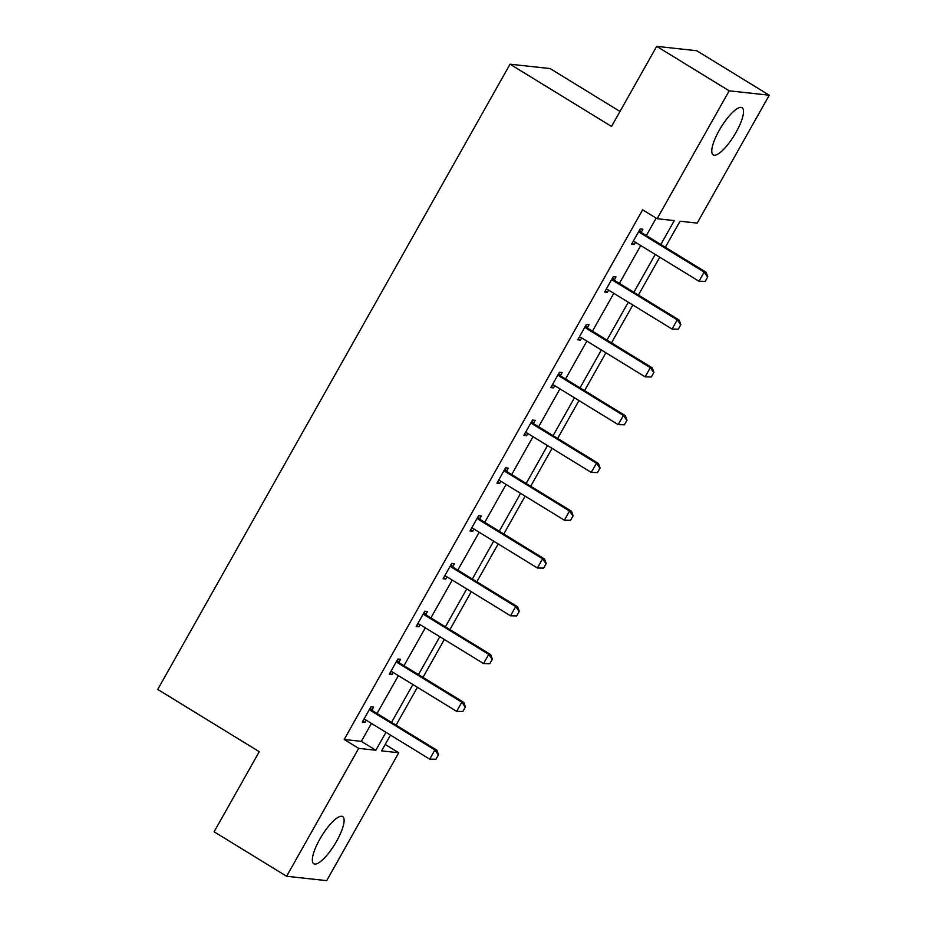 <?xml version="1.0" encoding="UTF-8"?>
<svg xmlns="http://www.w3.org/2000/svg" width="927" height="927" viewBox="0 0 927 927"><rect width="100%" height="100%" fill="white"/><g stroke="black" fill="none" stroke-linecap="round" stroke-linejoin="round"><path stroke-width="1.39" d="M319.78 839.236A27.648 7.752 -58.5 0 1 342.677 816.594A27.648 7.752 -58.5 0 1 336.675 841.09A27.648 7.752 -58.5 0 1 313.766 863.732A27.648 7.752 -58.5 0 1 319.78 839.236M719.201 130.383A27.648 7.752 -58.5 0 1 742.098 107.741A27.648 7.752 -58.5 0 1 736.096 132.237A27.648 7.752 -58.5 0 1 713.187 154.879A27.648 7.752 -58.5 0 1 719.201 130.383M620.001 111.449L550.105 68.575L510.047 64.195L157.741 689.421L259.247 751.681L214.114 831.786L286.617 876.27L358.679 748.367L375.841 750.244L385.956 732.307M510.047 64.195L611.542 126.454L656.687 46.35L696.756 50.73L769.259 95.214L697.185 223.106L680.024 221.229L665.343 247.277M385.203 744.451L398.749 752.759L326.686 880.65L286.617 876.27M656.687 46.35L729.19 90.823L769.259 95.214M398.9 662.249L400.568 659.294L397.857 659.004L389.224 674.323L391.936 674.613L393.164 672.423M452.758 566.675L454.415 563.72L451.716 563.431L443.083 578.749L445.794 579.039L447.023 576.849M506.617 471.101L508.274 468.147L505.563 467.845L496.942 483.164L499.641 483.465L500.881 481.275M560.464 375.516L562.133 372.573L559.421 372.272L550.789 387.59L553.5 387.892L554.728 385.702M614.323 279.942L615.98 276.999L613.28 276.698L604.647 292.017L607.347 292.306L608.587 290.116M660.812 244.508L674.288 220.603L657.127 218.714L642.62 209.826L344.184 739.479L361.345 741.357L371.449 723.408M377.046 713.489L398.378 675.621M403.975 665.702L425.308 627.834M430.893 617.915L452.237 580.047M457.822 570.128L479.166 532.26M484.751 522.341L506.096 484.473M511.681 474.554L533.013 436.687M538.61 426.756L559.943 388.888M565.54 378.969L586.872 341.101M592.457 331.182L613.801 293.314M619.387 283.395L640.731 245.528M646.316 235.609L656.165 218.135M641.252 232.156L642.909 229.212L640.198 228.911L631.577 244.23L634.277 244.519L635.516 242.329M587.394 327.729L589.051 324.786L586.351 324.485L577.718 339.803L580.429 340.105L581.658 337.903M533.535 423.315L535.203 420.36L532.492 420.058L523.859 435.377L526.571 435.678L527.811 433.488M479.688 518.888L481.345 515.933L478.645 515.644L470.012 530.951L472.712 531.252L473.952 529.062M425.829 614.462L427.498 611.507L424.786 611.217L416.153 626.536L418.865 626.826L420.093 624.636M371.97 710.036L373.639 707.092L370.927 706.791L362.295 722.11L365.006 722.4L366.246 720.209M344.184 739.479L358.679 748.367M657.127 218.714L729.19 90.823M390.487 735.088L381.588 750.882L398.749 752.759M659.757 257.196L638.413 295.064M632.828 304.995L611.496 342.863M605.899 352.781L584.566 390.649M578.969 400.568L557.637 438.436M552.052 448.355L530.707 486.223M525.122 496.142L503.778 534.01M498.193 543.929L476.849 581.797M471.264 591.716L449.931 629.584M444.334 639.503L423.002 677.37M417.405 687.289L396.072 725.157M391.542 722.388L412.886 684.52M418.471 674.601L439.804 636.733M445.4 626.814L466.733 588.946M472.33 579.016L493.662 541.148M499.247 531.229L520.592 493.361M526.177 483.442L547.521 445.574M553.106 435.655L574.45 397.787M580.035 387.868L601.368 350M606.965 340.082L628.297 302.214M633.894 292.295L655.227 254.427M361.345 741.357L375.841 750.244M632.144 243.21L634.277 244.519M605.215 290.997L607.347 292.306M578.286 338.784L580.429 340.105M551.356 386.582L553.5 387.892M524.439 434.369L526.571 435.678M497.509 482.156L499.641 483.465M470.58 529.943L472.712 531.252M443.651 577.73L445.794 579.039M416.721 625.516L418.865 626.826M389.803 673.303L391.936 674.613M362.874 721.09L365.006 722.4M705.192 281.402L707.776 276.814L705.192 281.402L698.993 281.263L635.18 242.132A3.546 3.372 -83.8 0 0 634.23 241.738L633.118 241.472M638.819 231.379L639.56 232.26A3.546 3.372 -83.8 0 0 640.36 232.944L704.161 272.075L706.119 272.295L707.776 276.814M639.514 230.128L641.519 232.468A3.546 3.372 -83.8 0 0 642.318 233.152L706.119 272.295M704.868 281.368L698.993 281.263L704.161 272.075L707.452 276.779M678.263 329.201L680.847 324.601L678.263 329.201L672.063 329.062L608.263 289.919A3.546 3.372 -83.8 0 0 607.301 289.525L606.188 289.27M611.89 279.166L612.643 280.047A3.546 3.372 -83.8 0 0 613.431 280.73L677.243 319.861L679.19 320.082L680.847 324.601M612.585 277.915L614.589 280.255A3.546 3.372 -83.8 0 0 615.389 280.939L679.19 320.082M677.938 329.155L672.063 329.062L677.243 319.861L680.522 324.566M651.333 376.988L653.929 372.387L651.333 376.988L645.134 376.849L581.333 337.706A3.546 3.372 -83.8 0 0 580.372 337.312L579.271 337.057M584.96 326.953L585.713 327.834A3.546 3.372 -83.8 0 0 586.513 328.517L650.314 367.66L652.26 367.868L653.929 372.387M585.667 325.701L587.66 328.042A3.546 3.372 -83.8 0 0 588.46 328.726L652.26 367.868M651.009 376.953L645.134 376.849L650.314 367.66L653.605 372.353M624.404 424.775L627 420.174L624.404 424.775L618.205 424.636L554.404 385.493A3.546 3.372 -83.8 0 0 553.442 385.099L552.341 384.844M558.031 374.74L558.784 375.62A3.546 3.372 -83.8 0 0 559.584 376.304L623.384 415.447L625.331 415.655L627 420.174M558.738 373.488L560.731 375.829A3.546 3.372 -83.8 0 0 561.53 376.513L625.331 415.655M624.08 424.74L618.205 424.636L623.384 415.447L626.675 420.14M597.486 472.561L600.07 467.961L597.486 472.561L591.275 472.422L527.475 433.28A3.546 3.372 -83.8 0 0 526.513 432.886L525.412 432.631M531.101 422.527L531.855 423.407A3.546 3.372 -83.8 0 0 532.654 424.091L596.455 463.233L598.402 463.442L600.07 467.961M531.808 421.287L533.801 423.627A3.546 3.372 -83.8 0 0 534.601 424.311L598.402 463.442M597.162 472.527L591.275 472.422L596.455 463.233L599.746 467.926M570.557 520.348L573.141 515.748L570.557 520.348L564.358 520.209L500.545 481.067A3.546 3.372 -83.8 0 0 499.583 480.673L498.483 480.418M504.172 470.313L504.925 471.194A3.546 3.372 -83.8 0 0 505.725 471.878L569.526 511.02L571.484 511.229L573.141 515.748M504.879 469.074L506.884 471.414A3.546 3.372 -83.8 0 0 507.672 472.098L571.484 511.229M570.232 520.314L564.358 520.209L569.526 511.02L572.816 515.713M543.628 568.135L546.212 563.546L543.628 568.135L537.428 567.996L473.627 528.853A3.546 3.372 -83.8 0 0 472.666 528.46L471.553 528.205M477.254 518.1L478.008 518.981A3.546 3.372 -83.8 0 0 478.795 519.665L542.608 558.807L544.555 559.016L546.212 563.546M477.95 516.86L479.954 519.201A3.546 3.372 -83.8 0 0 480.754 519.885L544.555 559.016M543.303 568.1L537.428 567.996L542.608 558.807L545.887 563.5M516.698 615.922L519.294 611.333L516.698 615.922L510.499 615.783L446.698 576.652A3.546 3.372 -83.8 0 0 445.736 576.246L444.636 575.991M450.325 565.887L451.078 566.779A3.546 3.372 -83.8 0 0 451.878 567.451L515.679 606.594L517.625 606.803L519.294 611.333M451.02 564.647L453.025 566.988A3.546 3.372 -83.8 0 0 453.824 567.672L517.625 606.803M516.374 615.887L510.499 615.783L515.679 606.594L518.969 611.299M489.769 663.709L492.364 659.12L489.769 663.709L483.57 663.57L419.769 624.439A3.546 3.372 -83.8 0 0 418.807 624.045L417.706 623.778M423.396 613.686L424.149 614.566A3.546 3.372 -83.8 0 0 424.948 615.25L488.749 654.381L490.696 654.601L492.364 659.12M424.102 612.434L426.096 614.775A3.546 3.372 -83.8 0 0 426.895 615.458L490.696 654.601M489.444 663.674L483.57 663.57L488.749 654.381L492.04 659.085M462.84 711.496L465.435 706.907L462.84 711.496L456.64 711.357L392.839 672.226A3.546 3.372 -83.8 0 0 391.878 671.832L390.777 671.565M396.466 661.472L397.219 662.353A3.546 3.372 -83.8 0 0 398.019 663.037L461.82 702.168L463.767 702.388L465.435 706.907M397.173 660.221L399.166 662.562A3.546 3.372 -83.8 0 0 399.966 663.245L463.767 702.388M462.515 711.461L456.64 711.357L461.82 702.168L465.111 706.872M435.922 759.294L438.506 754.694L435.922 759.294L429.711 759.143L365.91 720.012A3.546 3.372 -83.8 0 0 364.948 719.619L363.847 719.364M369.537 709.259L370.29 710.14A3.546 3.372 -83.8 0 0 371.09 710.824L434.89 749.955L436.849 750.175L438.506 754.694M370.244 708.008L372.248 710.349A3.546 3.372 -83.8 0 0 373.036 711.032L436.849 750.175M435.597 759.248L429.711 759.143L434.89 749.955L438.181 754.659M640.36 232.944L642.318 233.152M639.56 232.26L641.519 232.468M613.431 280.73L615.389 280.939M612.643 280.047L614.589 280.255M586.513 328.517L588.46 328.726M585.713 327.834L587.66 328.042M559.584 376.304L561.53 376.513M558.784 375.62L560.731 375.829M532.654 424.091L534.601 424.311M531.855 423.407L533.801 423.627M505.725 471.878L507.672 472.098M504.925 471.194L506.884 471.414M478.795 519.665L480.754 519.885M478.008 518.981L479.954 519.201M451.878 567.451L453.824 567.672M451.078 566.779L453.025 566.988M424.948 615.25L426.895 615.458M424.149 614.566L426.096 614.775M398.019 663.037L399.966 663.245M397.219 662.353L399.166 662.562M371.09 710.824L373.036 711.032M370.29 710.14L372.248 710.349"/></g></svg>
